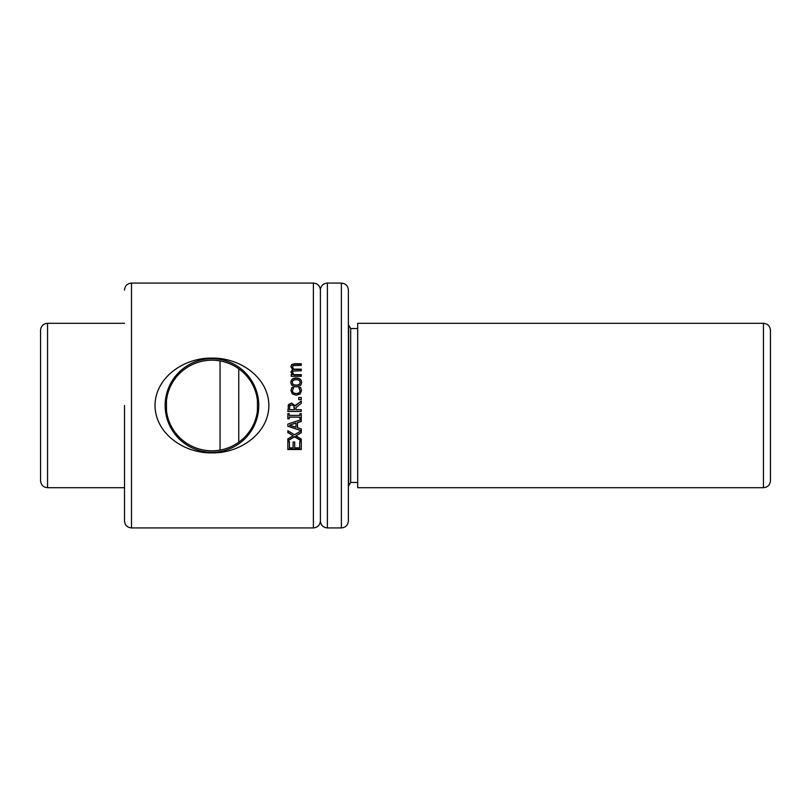 <?xml version="1.0" encoding="UTF-8"?>
<svg xmlns="http://www.w3.org/2000/svg" width="811" height="811" viewBox="0 0 811 811"><rect width="100%" height="100%" fill="white"/><g stroke="black" fill="none" stroke-linecap="round" stroke-linejoin="round"><path stroke-width="1.22" d="M290.916 366.876L291.778 364.899L294.636 364.098L301.276 364.098M290.916 372.279L292.659 369.775L290.916 366.511L291.778 364.524L294.636 363.723L301.276 363.723L301.276 365.325L293.227 365.589L292.528 366.927L293.775 369.167L301.276 369.137L301.276 370.759L293.227 371.032L292.528 372.391L293.744 374.631L301.276 374.631L301.276 376.274L291.2 376.274L291.2 374.631L292.305 374.631L290.916 371.975L292.659 369.451M291.2 374.915L292.305 374.631M292.528 372.391L293.744 374.915L301.276 374.915M292.528 366.927L293.775 369.502L301.276 369.471M293.744 405.682L291.636 404.922L289.841 405.774L289.385 409.646L294.444 409.677L293.744 405.682L294.444 408.095M289.841 405.774L289.385 409.677M294.444 409.677L294.444 408.115M288.108 405.5L291.494 403.067L295.427 405.855L301.276 401.11L301.276 403.391L295.934 407.619L295.934 409.677L301.276 409.677L301.276 411.461L287.844 411.461L288.554 404.598L291.494 403.087L295.427 405.845L295.863 405.5M301.276 411.41L287.844 411.41M295.285 405.5L301.276 401.07M295.934 407.619L298.62 405.5M289.213 418.729L287.844 418.729M299.908 417.158L289.213 417.047L289.213 418.851L287.844 418.851L287.844 413.671L289.213 413.671L289.213 415.374L299.908 415.374L299.908 413.671L301.276 413.671L301.276 418.851L299.908 418.851L299.908 417.158L289.213 417.158M301.276 418.729L299.908 418.729M289.669 425.217L295.995 422.997L289.669 425.217L295.995 427.255L295.995 423.16M301.276 421.325L297.515 422.521L297.515 427.732L301.276 428.938L301.276 432.689L295.924 435.872L301.276 439.086L301.276 440.931L294.545 436.815L287.844 440.809L287.844 438.842L293.106 435.75L287.844 432.577L287.844 430.692L294.464 434.787L301.266 430.702L287.844 426.069M301.266 430.702L287.844 426.262L287.844 424.092L301.276 419.601L301.276 421.467L297.515 422.673M293.106 435.75L287.844 432.324M301.276 440.606L294.545 436.531L287.844 440.485M301.276 432.445L295.924 435.872M301.276 449.112L287.844 449.112M301.276 441.579L301.276 449.517L287.844 449.517L287.844 441.579L289.436 441.579L289.436 447.844L293.116 447.844L293.116 442.005L294.697 442.005L294.697 447.844L299.685 447.844L299.685 441.579L301.276 441.579M298.712 397.583L301.276 397.583M298.712 397.512L301.276 397.512L301.276 399.661L298.712 399.661L298.712 397.512M298.803 387.79L300.709 387.79L301.499 390.709M292.447 390.608L292.447 390.74C292.507 392.565 293.775 393.517 296.258 393.609C298.691 393.558 299.948 392.595 300.019 390.74L298.803 387.628L300.709 387.628L301.499 390.567L300.212 393.943L296.258 395.251L292.335 393.943L290.967 390.567L291.737 387.628L293.643 387.628L292.447 390.608C292.507 392.443 293.775 393.406 296.258 393.507C298.691 393.447 299.948 392.483 300.019 390.608M290.967 390.709L291.737 387.79L293.643 387.79M300.1 382.366C300.1 380.623 298.813 379.72 296.238 379.68C293.643 379.72 292.355 380.612 292.376 382.366C292.355 384.13 293.643 385.043 296.238 385.083C298.793 385.043 300.08 384.13 300.1 382.366L300.1 382.579C300.08 384.333 298.793 385.225 296.238 385.266L296.238 385.083M296.238 385.266C293.643 385.225 292.355 384.333 292.376 382.579L292.376 382.366M290.916 382.579C290.997 379.801 292.771 378.352 296.238 378.22C299.705 378.352 301.479 379.801 301.56 382.579M290.916 382.366C290.997 379.568 292.771 378.098 296.238 377.967C299.705 378.098 301.479 379.568 301.56 382.366C301.428 385.225 299.654 386.705 296.238 386.806C292.781 386.654 291.007 385.174 290.916 382.366M155.033 405.5C155.205 377.105 184.533 357.529 211.955 358.127C239.509 357.539 268.715 377.216 268.867 405.5C268.715 433.784 239.509 453.461 211.955 452.873C184.533 453.471 155.205 433.895 155.033 405.5M165.15 405.5A46.805 46.805 0 0 1 235.352 364.96A46.805 46.805 0 0 1 235.352 446.04A46.805 46.805 0 0 1 165.15 405.5M257.432 400.36L257.432 400.512C254.907 377.379 234.937 360.155 211.955 360.196C188.963 360.155 169.002 377.379 166.478 400.512L166.478 410.488C169.002 433.621 188.963 450.845 211.955 450.804C234.937 450.845 254.907 433.621 257.432 410.488L257.432 400.512M320.396 323.65L320.396 487.35M124.499 405.5L124.499 520.936L124.499 405.5M220.055 360.905L220.055 450.095M47.545 487.705L47.545 323.295C43.297 323.711 40.966 326.042 40.55 330.29L40.55 480.71C40.966 484.958 43.297 487.289 47.545 487.705L124.499 487.705M320.396 405.5L320.396 520.936C319.98 525.183 317.648 527.515 313.391 527.931L313.391 283.069C317.648 283.485 319.98 285.817 320.396 290.064L320.396 405.5M348.375 405.5L348.375 520.936C347.96 525.183 345.628 527.515 341.38 527.931L341.38 283.069C345.628 283.485 347.96 285.817 348.375 290.064L348.375 405.5M238.748 368.782L238.748 442.218M350.687 482.454L350.687 328.546L348.669 325.039L348.669 485.961L350.687 482.454L357.681 482.454M763.455 323.295L357.681 323.295L357.681 487.705L763.455 487.705C767.703 487.289 770.034 484.958 770.45 480.71L770.45 330.29C770.034 326.042 767.703 323.711 763.455 323.295L763.455 487.705M770.45 340.782L770.45 395.545M313.391 283.069L131.494 283.069L131.494 527.931L313.391 527.931M320.396 290.064C320.811 285.817 323.143 283.485 327.391 283.069L327.391 527.931C323.143 527.515 320.811 525.183 320.396 520.936M131.494 527.931C127.246 527.515 124.914 525.183 124.499 520.936M131.494 283.069C127.246 283.485 124.914 285.817 124.499 290.064M47.545 323.295L124.499 323.295M327.391 527.931L341.38 527.931M327.391 283.069L341.38 283.069M350.687 328.546L357.681 328.546"/></g></svg>
